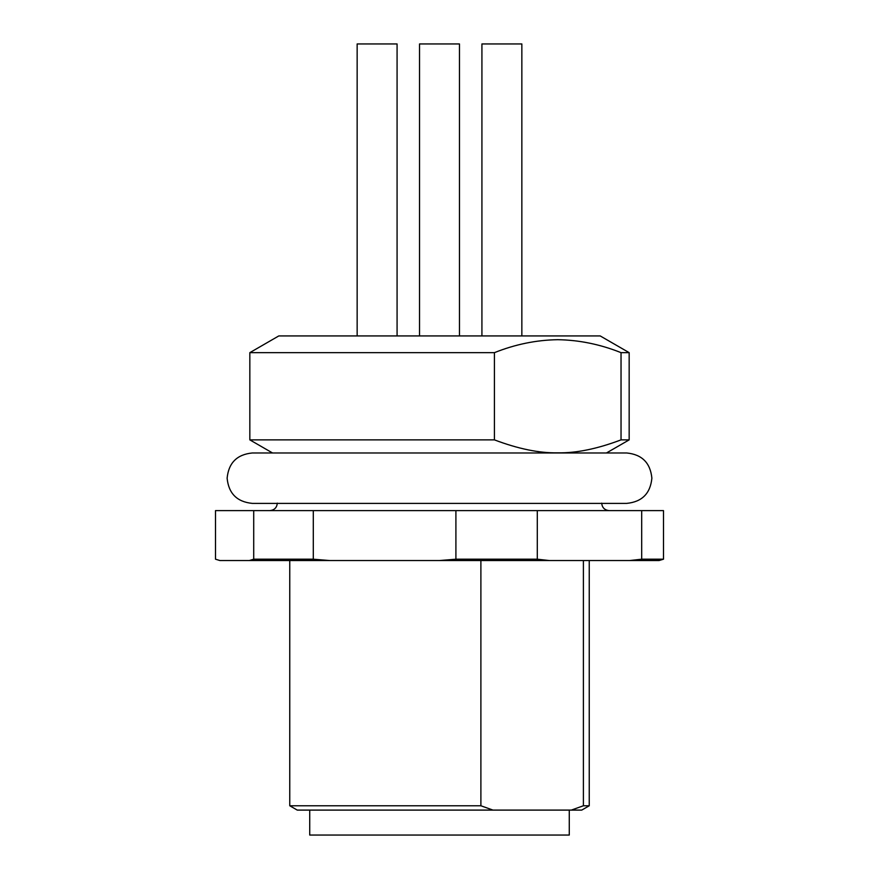 <?xml version="1.0" encoding="UTF-8"?>
<svg xmlns="http://www.w3.org/2000/svg" width="879" height="879" viewBox="0 0 879 879"><rect width="100%" height="100%" fill="white"/><g stroke="black" fill="none" stroke-linecap="round" stroke-linejoin="round"><path stroke-width="1.32" d="M537.223 510.622L578.239 510.622M252.328 452.971L272.534 452.971L249.834 439.874L494.427 439.874C518.16 448.861 539.266 453.179 557.736 452.839C576.195 453.179 597.302 448.861 621.035 439.874L629.166 439.874L606.466 452.971L626.672 452.971C641.978 454.465 650.383 462.87 651.877 478.187C650.383 493.493 641.978 501.898 626.672 503.392L252.328 503.392C237.022 501.898 228.617 493.493 227.123 478.187C228.617 462.87 237.022 454.465 252.328 452.971L626.672 452.971M641.692 510.622L641.692 559.198L663.502 559.198L663.502 510.622L215.498 510.622L215.498 559.198L219.893 560.538L249.317 560.538L253.712 559.198L253.712 510.622M621.035 439.874L621.035 352.655C600.269 344.348 579.162 340.03 557.736 339.69C536.3 340.03 515.193 344.348 494.427 352.655L494.427 439.874M494.427 352.655L249.834 352.655L249.834 439.874M249.834 352.655L278.797 335.932L600.203 335.932L629.166 352.655L621.035 352.655M663.502 559.198L659.107 560.538L629.694 560.538L641.692 559.198M313.298 510.622L313.298 559.198L253.712 559.198M313.298 559.198L329.68 560.538L439.511 560.538L455.904 559.198L455.904 510.622M537.3 510.622L537.3 559.198L455.904 559.198M537.3 559.198L549.298 560.538L629.694 560.538M549.298 560.538L439.511 560.538M329.68 560.538L249.317 560.538M583.403 805.768L589.238 805.768L581.744 810.097L571.317 810.097L583.403 805.768L583.403 560.538M492.976 810.097L297.256 810.097L289.762 805.768L480.89 805.768L492.976 810.097L571.317 810.097M480.89 560.538L480.89 805.768M397.077 335.932L397.077 43.95L357.149 43.95L357.149 335.932M419.536 335.932L419.536 43.95L459.464 43.95L459.464 335.932M521.851 335.932L521.851 43.95L481.923 43.95L481.923 335.932M309.727 810.097L309.727 835.05L569.273 835.05L569.273 810.097M601.708 503.14C602.115 507.644 604.609 510.139 609.202 510.622M277.292 503.14C276.885 507.644 274.391 510.139 269.798 510.622M629.166 352.655L629.166 439.874M589.238 560.538L589.238 805.768M289.762 560.538L289.762 805.768"/></g></svg>
